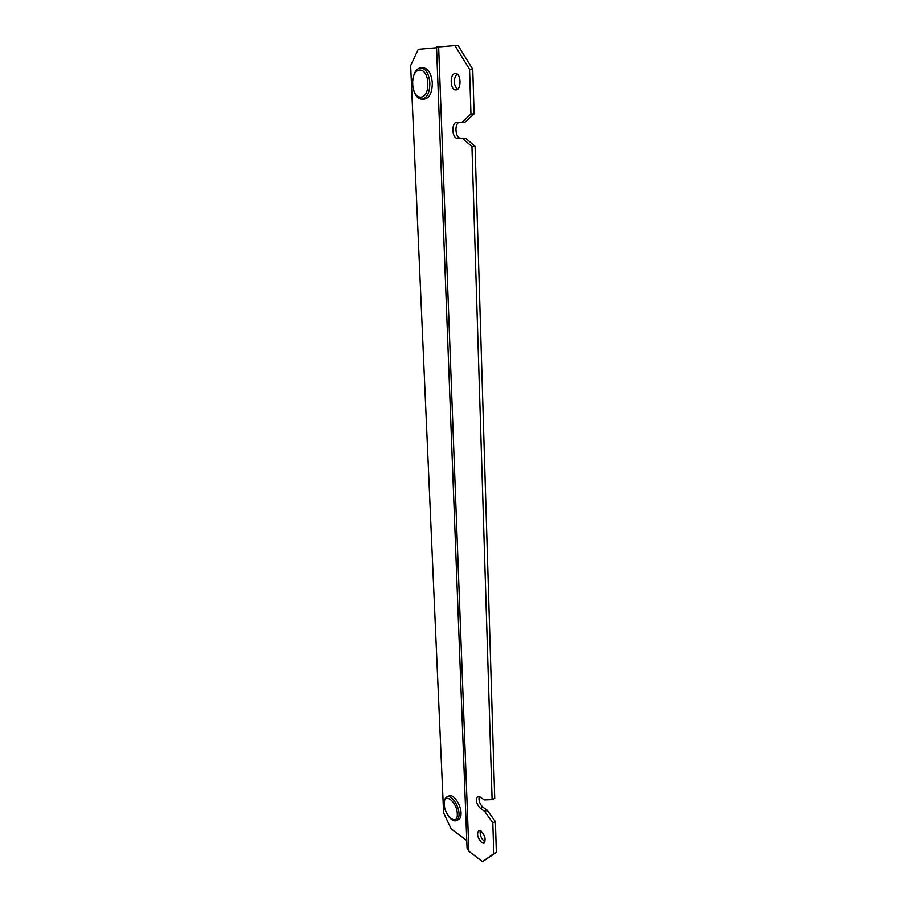 <?xml version="1.0" encoding="UTF-8"?>
<svg xmlns="http://www.w3.org/2000/svg" width="907" height="907" viewBox="0 0 907 907"><rect width="100%" height="100%" fill="white"/><g stroke="black" fill="none" stroke-linecap="round" stroke-linejoin="round"><path stroke-width="1.36" d="M432.322 83.115C431.449 73.773 428.489 68.694 423.433 67.889L420.973 67.934C426.018 68.739 428.988 73.818 429.861 83.183L429.861 83.263C429.691 92.763 427.095 98.058 422.084 99.146L424.521 99.056C429.567 97.956 432.163 92.639 432.322 83.115M461.051 813.012C460.949 804.52 453.285 793.614 449.112 795.881L447.094 796.72C451.255 794.453 458.919 805.382 459.033 813.885L459.033 813.942C459.101 817.422 458.262 819.588 456.527 820.461L458.545 819.577C460.303 818.704 461.13 816.515 461.051 813.012M466.765 840.54L451.153 828.851L443.602 812.865L410.656 65.633L418.24 49.363L436.562 47.754M454.815 45.373L469.565 69.351L472.762 69.283L458.001 45.35L436.539 47.141L467.06 848.192L468.896 851.299L482.547 861.65L496.344 852.444L495.415 821.64L487.286 810.291L484.678 811.425L492.807 822.796L495.415 821.64M472.762 69.283L474.1 113.885L465.11 122.116L456.867 122.309C451.142 122.218 451.833 138.658 457.525 138.317L462.502 138.374L471.946 146.549L492.093 799.623L484.293 799.917L479.973 796.913L477.66 796.437C475.336 799.736 476.232 803.715 480.359 808.386L482.966 807.253C479.678 804.067 478.431 800.484 479.213 796.493M492.093 799.623L494.723 798.489L475.075 146.344L465.62 138.193L460.631 138.136C455.371 138.499 454.09 123.635 459.282 122.286M482.966 807.253L487.286 810.291M457.4 89.362C453.364 84.362 453.228 79.238 456.992 74M484.95 841.696L484.1 841.208C480.914 838.057 479.656 834.531 480.325 830.642M496.344 852.444L493.759 853.634L492.807 822.796M493.759 853.634L482.547 861.65M484.678 811.425L480.359 808.386M469.565 69.351L470.948 114.033L461.969 122.264M481.515 842.376L483.93 842.92C486.118 839.678 485.188 835.732 481.129 831.107L478.76 830.585C476.56 833.794 477.479 837.728 481.515 842.376M455.87 89.906C461.686 90.099 461.232 73.002 455.405 73.535L455.314 73.535C449.475 73.512 450.053 90.496 455.847 89.906L455.87 89.906M470.948 114.033L474.1 113.885M465.62 138.193L462.502 138.374M475.075 146.344L471.946 146.549M412.719 83.932C411.551 66.098 427.344 64.998 427.775 83.251L427.775 83.331C428.739 101.471 413.082 101.777 412.719 84.011L412.719 83.932M444.271 804.26C443.398 791.528 457.037 801.289 457.275 813.783L457.287 813.84C458.001 826.64 444.464 816.504 444.271 804.316L444.271 804.26M438.637 46.813L468.896 851.299M460.631 138.136L457.525 138.317M422.084 99.146C417.073 99.056 413.875 94.022 412.47 84.022L412.47 83.943C413.138 73.569 415.973 68.229 420.973 67.934M456.527 820.461C451.845 823.068 444.317 812.649 444.045 803.953L444.045 803.897C443.852 800.586 444.872 798.194 447.094 796.72"/></g></svg>
